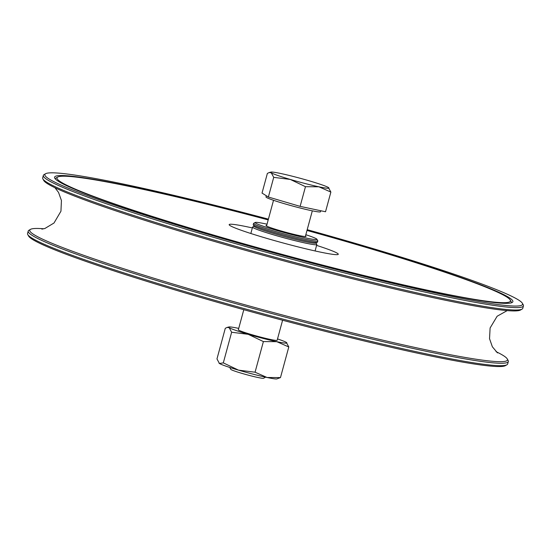 <?xml version="1.0" encoding="UTF-8"?>
<svg xmlns="http://www.w3.org/2000/svg" width="551" height="551" viewBox="0 0 551 551"><rect width="100%" height="100%" fill="white"/><g stroke="black" fill="none" stroke-linecap="round" stroke-linejoin="round"><path stroke-width="0.83" d="M511.19 302.878A236.2 14.911 15.2 0 0 511.114 301.549L510.233 300.013A234.94 14.836 15.2 0 0 506.397 296.782A234.94 14.836 15.2 0 0 306.99 230.449M268.192 219.911A234.94 14.836 15.2 0 0 57.697 177.057A234.94 14.836 15.2 0 0 61.044 182.105A234.94 14.836 15.2 0 0 310.427 261.932A234.94 14.836 15.2 0 0 510.233 300.013M57.697 177.057L56.161 177.939A236.2 14.911 15.2 0 0 55.424 179.047M307.038 230.297A237.453 14.994 -164.8 0 1 508.78 297.395A237.453 14.994 -164.8 0 1 512.161 302.492A237.453 14.994 -164.8 0 1 296.259 258.343A237.453 14.994 -164.8 0 1 58.661 181.493A237.453 14.994 -164.8 0 1 54.783 178.221A237.453 14.994 -164.8 0 1 268.234 219.753M307.203 229.684A247.509 15.628 -164.8 0 1 522.348 303.25A247.509 15.628 -164.8 0 1 279.619 254.521A247.509 15.628 -164.8 0 1 45.609 173.723A247.509 15.628 -164.8 0 1 238.611 211.336A247.509 15.628 -164.8 0 1 268.406 219.14M523.45 305.874L522.796 308.298A248.763 15.71 -164.8 0 1 522.079 309.104A248.763 15.71 -164.8 0 1 278.613 258.226A248.763 15.71 -164.8 0 1 42.875 178.91A248.763 15.71 -164.8 0 1 42.675 177.849L43.329 175.432A248.763 15.71 15.2 0 0 279.274 255.809A248.763 15.71 15.2 0 0 523.45 305.874A248.763 15.71 15.2 0 0 523.23 304.786L522.348 303.25M42.875 178.91L43.749 180.473A247.509 15.628 15.2 0 0 327.508 272.414A247.509 15.628 15.2 0 0 520.537 310.013L522.079 309.104M45.609 173.723L44.073 174.598A248.763 15.71 15.2 0 0 43.329 175.432M316.605 245.388A56.539 3.568 -164.8 0 1 337.302 253.24A56.539 3.568 -164.8 0 1 338.28 254.266A56.539 3.568 -164.8 0 1 288.428 244.403A56.539 3.568 -164.8 0 1 230.132 225.641A56.539 3.568 -164.8 0 1 229.161 224.622A56.539 3.568 -164.8 0 1 252.344 227.928M508.325 361.532L507.671 363.956A248.763 15.71 -164.8 0 1 506.927 364.783A248.763 15.71 -164.8 0 1 263.495 313.891A248.763 15.71 -164.8 0 1 27.77 234.602A248.763 15.71 -164.8 0 1 27.55 233.507L28.204 231.089A248.763 15.71 15.2 0 0 264.149 311.467A248.763 15.71 15.2 0 0 508.325 361.532A248.763 15.71 15.2 0 0 508.125 360.478L507.251 358.915A247.509 15.628 -164.8 0 1 313.712 323.175A247.509 15.628 -164.8 0 1 30.463 229.374A247.509 15.628 -164.8 0 1 43.804 228.782M27.77 234.602L28.652 236.131A247.509 15.628 15.2 0 0 263.185 315.02A247.509 15.628 15.2 0 0 505.391 365.657L506.927 364.783M30.463 229.374L28.921 230.277A248.763 15.71 15.2 0 0 28.204 231.089M496.045 351.655A247.509 15.628 -164.8 0 1 507.251 358.915M255.196 222.466L253.66 223.341A33.294 2.101 15.2 0 0 253.563 223.451L253.233 224.663A33.294 2.101 15.2 0 0 253.26 224.808L254.149 226.344A32.041 2.025 15.2 0 0 254.197 226.413A32.041 2.025 15.2 0 0 284.943 236.675A32.041 2.025 15.2 0 0 315.854 243.108L317.39 242.233A33.294 2.101 15.2 0 0 317.493 242.123L317.824 240.911A33.294 2.101 15.2 0 0 317.789 240.766L316.908 239.23A32.041 2.025 -164.8 0 1 285.487 232.921A32.041 2.025 -164.8 0 1 255.196 222.466A32.041 2.025 -164.8 0 1 267.035 224.181M253.26 224.808A33.294 2.101 15.2 0 0 253.315 224.884A33.294 2.101 15.2 0 0 285.266 235.546A33.294 2.101 15.2 0 0 317.39 242.233M316.012 243.019L316.804 244.396A33.294 2.101 -164.8 0 1 316.832 244.541A33.294 2.101 -164.8 0 1 285.625 238.239A33.294 2.101 -164.8 0 1 252.661 227.308A33.294 2.101 -164.8 0 1 252.578 227.081A33.294 2.101 -164.8 0 1 252.675 226.971L254.052 226.185M305.833 234.719A32.041 2.025 -164.8 0 1 316.908 239.23M253.563 223.451A33.294 2.101 15.2 0 0 285.142 234.209A33.294 2.101 15.2 0 0 317.824 240.911M305.502 235.931A20.731 1.309 -164.8 0 1 306.025 236.407A20.731 1.309 -164.8 0 1 287.512 232.729A20.731 1.309 -164.8 0 1 266.016 225.538A20.731 1.309 -164.8 0 1 266.705 225.393M229.705 367.427L230.821 369.363A17.019 1.074 15.2 0 0 250.326 375.686A17.019 1.074 15.2 0 0 263.598 378.268L265.541 377.166M290.294 179.44L273.716 177.36L271.25 172.794A30.153 1.901 15.2 0 0 290.294 179.44A30.153 1.901 15.2 0 0 318.877 186.796L305.468 186.699L290.294 179.44M328.41 187.512L330.875 192.079L318.877 186.796A30.153 1.901 15.2 0 0 328.802 187.808A30.153 1.901 15.2 0 0 328.41 187.512A30.153 1.901 15.2 0 0 309.359 180.866A30.153 1.901 15.2 0 0 280.776 173.51A30.153 1.901 15.2 0 0 270.961 172.091A30.153 1.901 15.2 0 0 271.25 172.794L269.205 172.546L267.373 173.407L262.028 193.077L268.371 197.031L273.716 177.36M305.468 186.699L300.123 206.37L325.531 211.749L330.875 192.079M300.123 206.37L268.371 197.031M320.792 210.751L320.517 211.763A28.253 1.784 -164.8 0 1 298.401 207.562A28.253 1.784 -164.8 0 1 265.988 196.941L266.312 195.75M238.721 328.389A30.153 1.901 15.2 0 0 238.7 328.389A30.153 1.901 15.2 0 0 228.879 326.97A30.153 1.901 15.2 0 0 229.168 327.673L227.129 327.432L225.29 328.293L216.97 358.921L219.436 363.488L223.313 362.875L238.487 370.134L255.065 372.207L267.063 377.49L280.473 377.593L276.884 378.909A30.153 1.901 -164.8 0 1 267.063 377.49A30.153 1.901 -164.8 0 1 238.487 370.134A30.153 1.901 -164.8 0 1 219.436 363.488A30.153 1.901 -164.8 0 1 219.036 363.192A30.153 1.901 -164.8 0 1 219.002 363.15M243.797 309.703L238.349 329.767A20.105 1.267 15.2 0 0 238.431 329.925A20.105 1.267 15.2 0 0 257.413 336.255A20.105 1.267 15.2 0 0 276.995 340.408A20.105 1.267 15.2 0 0 277.146 340.298L282.594 320.241M286.327 342.391L288.793 346.965L276.795 341.675L263.392 341.579L248.219 334.319L231.634 332.246L229.168 327.673A30.153 1.901 15.2 0 0 248.219 334.319A30.153 1.901 15.2 0 0 276.795 341.675A30.153 1.901 15.2 0 0 286.727 342.688A30.153 1.901 15.2 0 0 286.327 342.391A30.153 1.901 15.2 0 0 277.518 338.934M219.036 363.192L219.436 363.488M223.313 362.875L231.634 332.246M255.065 372.207L263.392 341.579M280.473 377.593L288.793 346.965M507.195 310.606L497.14 316.24L490.108 327.969L489.536 338.686L492.36 346.786L497.505 352.909M41.869 229.133L44.907 228.472L54.005 223.01L60.947 211.212L61.43 200.495L58.544 192.43L54.955 187.733M252.578 227.081L250.836 233.5M316.832 244.541L315.089 250.953M273.523 200.288L266.539 226.013M312.321 210.833L305.337 236.551M270.961 172.091L269.205 172.546M228.879 326.97L227.129 327.432"/></g></svg>
